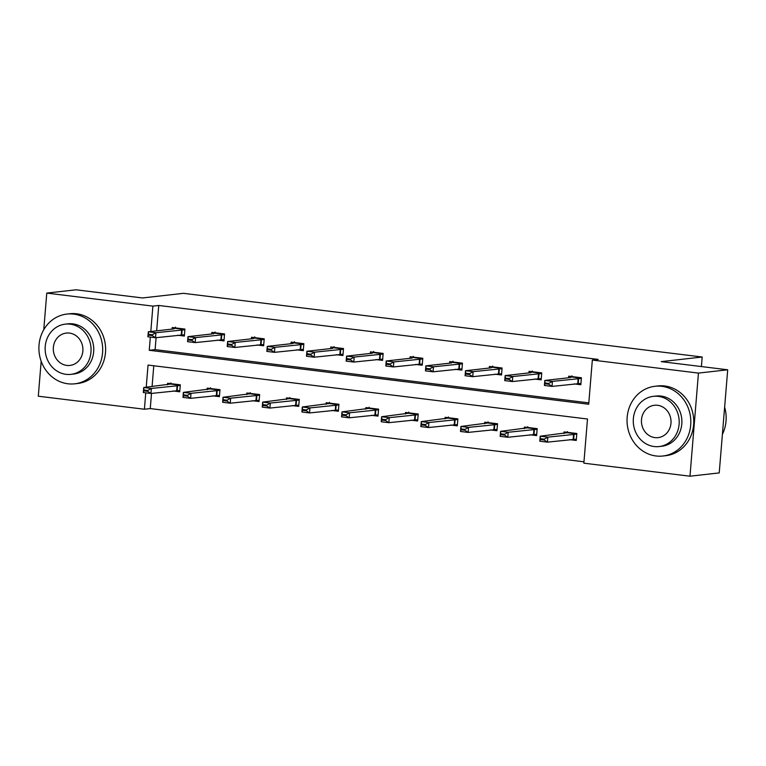 <?xml version="1.0" encoding="UTF-8"?>
<svg xmlns="http://www.w3.org/2000/svg" width="766" height="766" viewBox="0 0 766 766"><rect width="100%" height="100%" fill="white"/><g stroke="black" fill="none" stroke-linecap="round" stroke-linejoin="round"><path stroke-width="1.15" d="M43.767 329.696L46.774 293.091L76.026 289.797L142.495 297.955L183.438 293.33L702.183 357.013L661.24 361.629L727.7 369.796L719.226 472.909L689.975 476.203L583.855 463.181L587.493 419.012L148.049 365.066L146.22 387.242M151.505 393.408L150.26 408.575L583.97 461.812M150.26 408.575L144.41 409.236L38.3 396.204L41.172 361.246M727.7 369.796L698.448 373.09L689.975 476.203M701.397 366.56L702.183 357.013M217.343 340.104L223.988 340.918L224.562 333.947L211.847 332.387L211.722 333.966M296.643 349.832L303.288 350.646L303.863 343.685L291.147 342.124L291.023 343.704M375.943 359.57L382.588 360.384L383.153 353.423L370.447 351.862L370.323 353.442M455.243 369.308L461.879 370.122L462.453 363.151L449.747 361.59L449.613 363.17M534.534 379.036L541.179 379.85L541.753 372.889L529.047 371.328L528.913 372.908M156.092 337.672L155.105 349.631L588.815 402.878M150.347 337.097L149.255 350.292L588.709 404.237L592.338 360.068L598.189 359.407L158.744 305.462L156.657 330.845M574.184 383.91L580.829 384.724L581.404 377.753L568.698 376.192L568.563 377.772M494.884 374.172L501.529 374.986L502.103 368.015L489.397 366.464L489.263 368.044M415.593 364.434L422.229 365.248L422.803 358.287L410.097 356.726L409.963 358.306M336.293 354.706L342.938 355.52L343.503 348.549L330.797 346.988L330.673 348.568M256.993 344.968L263.638 345.782L264.213 338.821L251.497 337.26L251.372 338.84M177.693 335.23L184.338 336.054L184.912 329.083L172.206 327.522L172.072 329.102M46.774 293.091L152.894 306.122L150.806 331.506M158.744 305.462L152.894 306.122M592.338 360.068L698.448 373.09M145.76 392.834L144.41 409.236M153.784 365.765L152.07 386.581M167.486 384.838L167.62 383.259L180.326 384.819L179.751 391.79L173.116 390.966M207.136 389.702L207.27 388.123L219.976 389.683L219.402 396.654L212.756 395.84M246.786 394.576L246.92 392.996L259.626 394.557L259.052 401.518L252.407 400.704M286.436 399.44L286.57 397.86L299.276 399.421L298.702 406.392L292.057 405.568M326.086 404.304L326.22 402.725L338.926 404.285L338.352 411.256L331.707 410.442M365.736 409.178L365.87 407.598L378.576 409.159L378.002 416.12L371.357 415.306M405.386 414.042L405.511 412.462L418.226 414.023L417.652 420.994L411.007 420.17M445.036 418.906L445.161 417.326L457.877 418.887L457.302 425.858L450.657 425.044M484.687 423.78L484.811 422.2L497.527 423.761L496.952 430.722L490.307 429.908M524.337 428.644L524.461 427.064L537.167 428.625L536.602 435.595L529.957 434.772M563.987 433.508L564.111 431.928L576.817 433.489L576.252 440.46L569.607 439.646M155.105 349.631L149.255 350.292M577.44 383.536L580.896 383.967M581.346 378.414L552.43 381.391L552.018 386.409L544.396 385.47L544.808 380.453L570.546 377.552L571.943 375.828M548.829 383.421L545.019 382.952L544.952 383.785L548.762 384.254L548.829 383.421L552.43 381.391L544.808 380.453L545.019 382.952M580.934 383.431L552.018 386.409L548.762 384.254M544.396 385.47L544.952 383.785M576.31 439.703L572.853 439.272M544.253 439.157L540.442 438.688L540.365 439.521L544.186 439.99L544.253 439.157L547.853 437.127L547.441 442.145L539.81 441.206L540.222 436.189L547.853 437.127L576.769 434.15M544.186 439.99L547.441 442.145L576.358 439.167M576.788 433.92L567.012 432.713L540.222 436.189L540.442 438.688M567.012 432.713L567.367 431.564M540.365 439.521L539.81 441.206M722.395 434.36A35.092 31.856 -96.4 0 0 724.626 407.139M656.069 455.981A35.092 31.856 -96.4 0 0 662.868 456.019A35.092 31.856 -96.4 0 0 690.827 421.31A35.092 31.856 -96.4 0 0 661.795 386.313A35.092 31.856 -96.4 0 0 654.997 386.275A35.092 31.856 -96.4 0 0 627.038 420.984A35.092 31.856 -96.4 0 0 656.069 455.981M662.868 456.019L665.788 455.684A35.092 31.856 -96.4 0 0 693.747 420.984A35.092 31.856 -96.4 0 0 664.716 385.978A35.092 31.856 -96.4 0 0 657.917 385.94L654.997 386.275M653.408 396.338L656.098 396.041A25.268 22.932 83.6 0 1 660.991 396.06A25.268 22.932 83.6 0 1 681.893 421.262A25.268 22.932 83.6 0 1 661.767 446.252L659.076 446.559A25.268 22.932 -96.4 0 0 679.203 421.568A25.268 22.932 -96.4 0 0 658.3 396.367A25.268 22.932 -96.4 0 0 653.408 396.338A25.268 22.932 -96.4 0 0 633.271 421.329A25.268 22.932 -96.4 0 0 654.174 446.53A25.268 22.932 -96.4 0 0 659.076 446.559M657.573 405.281A16.287 14.784 -96.4 0 0 654.413 405.271A16.287 14.784 -96.4 0 0 641.439 421.377A16.287 14.784 -96.4 0 0 654.911 437.616A16.287 14.784 -96.4 0 0 658.061 437.625A16.287 14.784 -96.4 0 0 671.035 421.53A16.287 14.784 -96.4 0 0 657.573 405.281M67.935 383.785A35.092 31.856 -96.4 0 0 74.733 383.814A35.092 31.856 -96.4 0 0 102.692 349.114A35.092 31.856 -96.4 0 0 73.66 314.108A35.092 31.856 -96.4 0 0 66.862 314.079A35.092 31.856 -96.4 0 0 38.903 348.779A35.092 31.856 -96.4 0 0 67.935 383.785M74.733 383.814L77.663 383.488A35.092 31.856 -96.4 0 0 105.622 348.779A35.092 31.856 -96.4 0 0 76.59 313.782A35.092 31.856 -96.4 0 0 69.792 313.744L66.862 314.079M65.273 324.142L67.963 323.836A25.268 22.932 83.6 0 1 72.866 323.865A25.268 22.932 83.6 0 1 93.758 349.066A25.268 22.932 83.6 0 1 73.632 374.057L70.941 374.354A25.268 22.932 -96.4 0 0 91.068 349.373A25.268 22.932 -96.4 0 0 70.166 324.171A25.268 22.932 -96.4 0 0 65.273 324.142A25.268 22.932 -96.4 0 0 45.146 349.133A25.268 22.932 -96.4 0 0 66.048 374.335A25.268 22.932 -96.4 0 0 70.941 374.354M69.438 333.086A16.287 14.784 -96.4 0 0 66.278 333.076A16.287 14.784 -96.4 0 0 53.304 349.172A16.287 14.784 -96.4 0 0 66.776 365.411A16.287 14.784 -96.4 0 0 69.936 365.43A16.287 14.784 -96.4 0 0 82.91 349.325A16.287 14.784 -96.4 0 0 69.438 333.086M537.789 378.672L541.246 379.093M541.696 373.549L512.78 376.527L512.368 381.545L504.746 380.606L505.158 375.589L530.895 372.688L532.303 370.964M509.179 378.548L505.368 378.088L505.301 378.921L509.112 379.39L509.179 378.548L512.78 376.527L505.158 375.589L505.368 378.088M541.284 378.567L512.368 381.545L509.112 379.39M504.746 380.606L505.301 378.921M498.139 373.808L501.596 374.229M502.046 368.685L473.129 371.654L472.718 376.671L465.096 375.733L465.508 370.725L491.245 367.814L492.653 366.091M469.539 373.684L465.718 373.214L465.651 374.057L469.462 374.517L469.539 373.684L473.129 371.654L465.508 370.725L465.718 373.214M501.634 373.703L472.718 376.671L469.462 374.517M465.096 375.733L465.651 374.057M536.66 434.829L533.213 434.408M504.603 434.284L500.792 433.824L500.725 434.657L504.535 435.126L504.603 434.284L508.203 432.263L507.791 437.281L500.16 436.342L500.571 431.325L508.203 432.263L537.119 429.286M504.535 435.126L507.791 437.281L536.707 434.303M537.138 429.046L527.362 427.849L500.571 431.325L500.792 433.824M527.362 427.849L527.717 426.7M500.725 434.657L500.16 436.342M497.01 429.965L493.563 429.544M464.952 429.42L461.142 428.95L461.075 429.793L464.885 430.253L464.952 429.42L468.553 427.39L468.141 432.407L460.51 431.478L460.931 426.461L468.553 427.39L497.469 424.421M464.885 430.253L468.141 432.407L497.057 429.439M497.488 424.182L487.712 422.985L460.931 426.461L461.142 428.95M487.712 422.985L488.066 421.827M461.075 429.793L460.51 431.478M458.489 368.934L461.946 369.365M462.405 363.812L433.489 366.79L433.068 371.807L425.446 370.868L425.858 365.851L451.595 362.95L453.003 361.226M429.889 368.819L426.068 368.35L426.001 369.183L429.812 369.652L429.889 368.819L433.489 366.79L425.858 365.851L426.068 368.35M461.984 368.829L433.068 371.807L429.812 369.652M425.446 370.868L426.001 369.183M457.359 425.101L453.912 424.67M425.302 424.555L421.491 424.086L421.424 424.919L425.235 425.389L425.302 424.555L428.903 422.526L428.491 427.543L420.869 426.605L421.281 421.587L428.903 422.526L457.819 419.548M425.235 425.389L428.491 427.543L457.407 424.565M457.838 419.318L448.062 418.112L421.281 421.587L421.491 424.086M448.062 418.112L448.416 416.963M421.424 424.919L420.869 426.605M418.839 364.07L422.296 364.492M422.755 358.948L393.839 361.925L393.427 366.943L385.796 366.004L386.208 360.987L411.955 358.086L413.353 356.362M390.239 363.946L386.428 363.486L386.351 364.319L390.172 364.788L390.239 363.946L393.839 361.925L386.208 360.987L386.428 363.486M422.344 363.965L393.427 366.943L390.172 364.788M385.796 366.004L386.351 364.319M417.709 420.228L414.262 419.806M385.652 419.691L381.841 419.222L381.774 420.055L385.585 420.524L385.652 419.691L389.252 417.661L388.841 422.679L381.219 421.74L381.631 416.723L389.252 417.661L418.169 414.684M385.585 420.524L388.841 422.679L417.757 419.701M418.188 414.444L408.412 413.247L381.631 416.723L381.841 419.222M408.412 413.247L408.766 412.098M381.774 420.055L381.219 421.74M379.189 359.206L382.646 359.627M383.105 354.084L354.189 357.052L353.777 362.069L346.146 361.131L346.558 356.123L372.305 353.212L373.703 351.489M350.589 359.082L346.778 358.612L346.701 359.455L350.522 359.915L350.589 359.082L354.189 357.052L346.558 356.123L346.778 358.612M382.694 359.101L353.777 362.069L350.522 359.915M346.146 361.131L346.701 359.455M378.059 415.364L374.612 414.942M346.002 414.818L342.191 414.349L342.124 415.191L345.935 415.651L346.002 414.818L349.602 412.788L349.191 417.805L341.569 416.876L341.981 411.859L349.602 412.788L378.519 409.82M345.935 415.651L349.191 417.805L378.107 414.837M378.538 409.58L368.762 408.383L341.981 411.859L342.191 414.349M368.762 408.383L369.116 407.225M342.124 415.191L341.569 416.876M339.539 354.332L342.996 354.763M343.455 349.21L314.539 352.188L314.127 357.205L306.496 356.267L306.907 351.249L332.655 348.348L334.053 346.625M310.939 354.218L307.128 353.748L307.061 354.581L310.872 355.051L310.939 354.218L314.539 352.188L306.907 351.249L307.128 353.748M343.044 354.227L314.127 357.205L310.872 355.051M306.496 356.267L307.061 354.581M338.419 410.499L334.962 410.069M306.352 409.954L302.541 409.484L302.474 410.317L306.285 410.787L306.352 409.954L309.952 407.924L309.541 412.941L301.919 412.003L302.331 406.985L309.952 407.924L338.869 404.946M306.285 410.787L309.541 412.941L338.457 409.963M338.888 404.716L329.112 403.51L302.331 406.985L302.541 409.484M329.112 403.51L329.466 402.361M302.474 410.317L301.919 412.003M299.899 349.468L303.346 349.89M303.805 344.346L274.889 347.324L274.477 352.341L266.846 351.403L267.267 346.385L293.005 343.484L294.403 341.76M271.288 349.344L267.478 348.884L267.411 349.717L271.221 350.186L271.288 349.344L274.889 347.324L267.267 346.385L267.478 348.884M303.393 349.363L274.477 352.341L271.221 350.186M266.846 351.403L267.411 349.717M298.769 405.626L295.312 405.204M266.702 405.09L262.891 404.62L262.824 405.453L266.635 405.923L266.702 405.09L270.302 403.06L269.891 408.077L262.269 407.139L262.681 402.121L270.302 403.06L299.219 400.082M266.635 405.923L269.891 408.077L298.807 405.099M299.238 399.842L289.462 398.646L262.681 402.121L262.891 404.62M289.462 398.646L289.816 397.497M262.824 405.453L262.269 407.139M260.249 344.604L263.695 345.026M264.155 339.482L235.239 342.45L234.827 347.467L227.205 346.529L227.617 341.521L253.355 338.61L254.752 336.887M231.638 344.48L227.828 344.011L227.761 344.853L231.571 345.313L231.638 344.48L235.239 342.45L227.617 341.521L227.828 344.011M263.743 344.499L234.827 347.467L231.571 345.313M227.205 346.529L227.761 344.853M259.119 400.762L255.662 400.34M227.052 400.216L223.241 399.747L223.174 400.589L226.985 401.058L227.052 400.216L230.652 398.186L230.24 403.203L222.619 402.274L223.03 397.257L230.652 398.186L259.569 395.218M226.985 401.058L230.24 403.203L259.157 400.235M259.588 394.978L249.812 393.781L223.03 397.257L223.241 399.747M249.812 393.781L250.166 392.623M223.174 400.589L222.619 402.274M220.598 339.731L224.045 340.161M224.505 334.608L195.589 337.586L195.177 342.603L187.555 341.665L187.967 336.647L213.704 333.746L215.102 332.023M191.988 339.616L188.177 339.147L188.11 339.98L191.921 340.449L191.988 339.616L195.589 337.586L187.967 336.647L188.177 339.147M224.093 339.625L195.177 342.603L191.921 340.449M187.555 341.665L188.11 339.98M219.469 395.898L216.012 395.467M187.411 395.352L183.591 394.883L183.524 395.716L187.335 396.185L187.411 395.352L191.002 393.322L190.59 398.339L182.969 397.401L183.38 392.384L191.002 393.322L219.919 390.344M187.335 396.185L190.59 398.339L219.507 395.361M219.938 390.114L210.162 388.908L183.38 392.384L183.591 394.883M210.162 388.908L210.526 387.759M183.524 395.716L182.969 397.401M180.948 334.866L184.395 335.288M184.855 329.744L155.938 332.722L155.527 337.739L147.905 336.801L148.317 331.783L174.054 328.882L175.452 327.159M152.338 334.742L148.527 334.282L148.46 335.115L152.271 335.585L152.338 334.742L155.938 332.722L148.317 331.783L148.527 334.282M184.443 334.761L155.527 337.739L152.271 335.585M147.905 336.801L148.46 335.115M179.819 391.024L176.362 390.603M147.761 390.488L143.941 390.018L143.874 390.851L147.685 391.321L147.761 390.488L151.352 388.458L150.94 393.475L143.319 392.537L143.73 387.519L151.352 388.458L180.269 385.48M147.685 391.321L150.94 393.475L179.857 390.497M180.297 385.241L170.521 384.044L143.73 387.519L143.941 390.018M170.521 384.044L170.875 382.895M143.874 390.851L143.319 392.537M578.177 378.49L577.765 383.507M578.646 378.461L578.234 383.479M581.365 378.174L571.589 376.977M573.648 439.215L574.069 434.198M573.179 439.244L573.59 434.226M538.527 373.616L538.115 378.634M538.996 373.597L538.584 378.615M541.715 373.31L531.939 372.113M498.877 368.752L498.465 373.77M499.346 368.724L498.934 373.741M502.065 368.446L492.289 367.24M534.007 434.351L534.419 429.333M533.529 434.37L533.94 429.353M494.357 429.477L494.769 424.46M493.878 429.506L494.29 424.488M459.227 363.888L458.815 368.906M459.696 363.86L459.284 368.877M462.425 363.572L452.649 362.375M454.707 424.613L455.119 419.596M454.228 424.642L454.64 419.624M419.577 359.015L419.165 364.032M420.046 358.995L419.634 364.013M422.775 358.708L412.998 357.511M415.057 419.749L415.469 414.732M414.578 419.768L414.99 414.751M379.926 354.151L379.515 359.168M380.396 354.122L379.984 359.139M383.124 353.844L373.348 352.638M375.407 414.875L375.819 409.858M374.928 414.904L375.34 409.887M340.276 349.286L339.865 354.304M340.755 349.258L340.343 354.275M343.474 348.97L333.698 347.774M335.757 410.011L336.169 404.994M335.278 410.04L335.69 405.022M300.626 344.413L300.215 349.43M301.105 344.394L300.693 349.411M303.824 344.106L294.048 342.909M296.107 405.147L296.519 400.13M295.628 405.166L296.049 400.149M260.976 339.549L260.564 344.566M261.455 339.52L261.043 344.537M264.174 339.242L254.398 338.036M256.457 400.273L256.869 395.256M255.988 400.302L256.399 395.285M221.326 334.685L220.914 339.702M221.805 334.656L221.393 339.673M224.524 334.369L214.748 333.172M216.807 395.409L217.218 390.392M216.338 395.438L216.749 390.421M181.676 329.811L181.264 334.828M182.155 329.792L181.743 334.809M184.874 329.504L175.098 328.308M177.157 390.545L177.568 385.528M176.687 390.564L177.099 385.547"/></g></svg>
